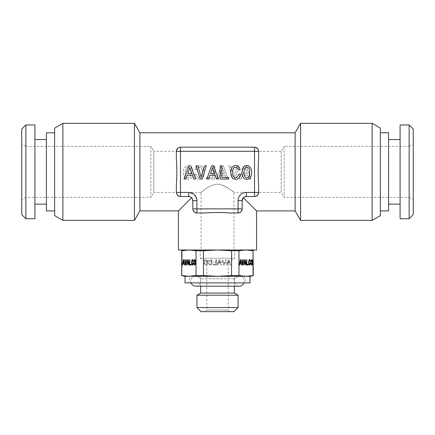 <?xml version="1.0" encoding="UTF-8"?>
<svg xmlns="http://www.w3.org/2000/svg" width="435" height="435" viewBox="0 0 435 435"><rect width="100%" height="100%" fill="white"/><g stroke="black" fill="none" stroke-linecap="round" stroke-linejoin="round"><path stroke-width="0.33" stroke-dasharray="2.17 1.63" d="M244.644 176.425L243.807 172.445L244.644 168.459L245.612 167.437L246.862 167.078L248.097 167.437L249.059 168.481L249.685 170.167L249.685 174.739L249.059 176.425L248.097 177.453L246.862 177.79L245.612 177.453L244.644 176.425M241.985 172.445L242.328 175.403L243.317 177.583L244.851 178.932L246.862 179.383L248.853 178.932L250.408 177.583L251.376 175.403L251.734 172.445L250.957 168.307L248.853 165.974L246.862 165.501L244.834 165.974L243.295 167.306L242.328 169.487L241.985 172.445M190.748 165.844L188.812 165.844L184.016 179.024L185.756 179.024L187.142 175.158L192.395 175.158L193.782 179.024L195.565 179.024L190.748 165.844M202.144 179.024L206.299 165.844L204.493 165.844L201.193 177.05L197.8 165.844L196 165.844L200.247 179.024L202.144 179.024M213.58 165.844L211.644 165.844L206.848 179.024L208.593 179.024L209.975 175.158L215.227 175.158L216.614 179.024L218.397 179.024L213.58 165.844M221.921 165.865L220.181 165.865L220.181 179.024L228.636 179.024L228.636 177.431L221.921 177.431L221.921 165.865M239.805 176.371L240.337 174.13L238.516 174.13L238.135 175.724L236.64 177.562L235.618 177.79L234.383 177.453L233.416 176.425L232.768 174.756L232.768 170.15L233.399 168.459L234.362 167.437L236.526 167.268L237.912 168.649L238.326 169.824L240.131 169.824L239.56 168.024L238.576 166.659L237.227 165.806L235.618 165.501L233.606 165.974L232.067 167.306L231.083 169.487L230.74 172.445L231.083 175.403L232.067 177.583L233.606 178.932L235.618 179.383L237.379 179.024L238.804 178.018L239.805 176.371M244.671 196.859L243.377 197.729L242.529 198.964M245.389 196.625L254.513 196.528L246.286 196.528L254.513 196.528L256.302 196.114M257.944 149.031L258.624 151.293L258.624 159.346L258.624 151.293L257.901 148.96M257.58 195.152L258.624 192.417L258.624 184.358L258.624 192.417L257.933 194.695M192.493 199.023L191.623 197.729L190.187 196.799M177.562 195.304L180.487 196.528L188.714 196.528L191.623 197.729L192.509 199.061M178.214 195.842A4.111 4.111 0 0 0 180.487 196.528L188.714 196.528L180.487 196.528L178.306 195.902M176.866 194.358L176.376 192.417L176.376 184.358C176.996 175.996 176.996 167.654 176.376 159.346L176.376 151.293L176.925 149.238M178.35 147.78L180.487 147.177L254.513 147.177L256.492 147.688M192.536 199.127L192.825 208.865L192.825 200.638L192.825 208.865L193.222 210.627M240.348 212.28L238.065 212.976L230.006 212.976L238.065 212.976L240.414 212.236M194.217 211.948L196.935 212.976L204.994 212.976L196.935 212.976L194.646 212.275M240.821 211.91L242.175 208.865L242.175 200.638A4.111 4.111 0 0 1 246.286 196.528A4.111 4.111 0 0 0 242.175 200.638L242.175 208.865L241.675 210.828M187.751 173.543L189.78 167.741L191.808 173.543L187.751 173.543M210.583 173.543L212.612 167.741L214.64 173.543L210.583 173.543M243.377 197.729L244.736 196.832M254.524 196.528L256.449 196.044M246.286 196.528L246.286 192.417L258.624 192.417L258.624 184.358C258.004 176.05 258.004 167.709 258.624 159.346L258.624 151.293L254.513 151.293L254.513 196.528A4.111 4.111 0 0 0 256.112 196.201M257.547 148.52L254.513 147.177A4.111 4.111 0 0 1 256.606 147.753M178.268 147.829A4.111 4.111 0 0 1 180.487 147.177L254.513 147.177L254.513 151.293L176.376 151.293A4.111 4.111 0 0 1 176.947 149.194M196.881 199.676L194.179 194.494L188.714 192.417L180.487 192.417L180.487 147.177L178.296 147.813M177.659 148.302L176.376 151.293L176.376 159.346M180.487 196.528L180.487 192.417L176.376 192.417L176.898 194.418M178.432 210.921L180.373 208.985M180.666 208.691L191.623 197.729M139.891 132.784L139.891 210.921M295.109 132.784L295.109 210.921M192.825 208.876L193.292 210.774M192.825 200.638A4.111 4.111 0 0 0 188.714 196.528A4.111 4.111 0 0 1 192.825 200.638L196.935 200.638L196.935 212.976L204.994 212.976C213.302 212.356 221.643 212.356 230.006 212.976L238.065 212.976L238.065 208.865L192.825 208.865A4.111 4.111 0 0 0 193.118 210.388M178.432 249.989L256.568 249.989M258.624 192.417A4.111 4.111 0 0 1 257.781 194.913M257.808 148.83A4.111 4.111 0 0 1 258.624 151.293M180.487 147.177L254.513 147.177M176.827 194.293A4.111 4.111 0 0 1 176.376 192.417L176.376 184.358M134.431 123.328L134.431 220.376M300.569 220.376L300.569 123.328M196.935 212.976A4.111 4.111 0 0 1 194.396 212.095M246.286 192.417A8.227 8.227 0 0 0 238.065 200.638L242.175 200.638L242.175 208.865A4.111 4.111 0 0 1 241.599 210.959M240.588 212.111A4.111 4.111 0 0 1 238.065 212.976M246.188 165.844L250.984 179.024L249.244 179.024L247.858 175.158L242.605 175.158L241.218 179.024L239.435 179.024L244.252 165.844L246.188 165.844L250.984 179.024L249.244 179.024L247.858 175.158L242.605 175.158L241.218 179.024L239.435 179.024L244.252 165.844L246.188 165.844M232.855 179.024L228.701 165.844L230.506 165.844L233.807 177.05L237.2 165.844L239 165.844L234.753 179.024L232.855 179.024L228.701 165.844L230.506 165.844L233.807 177.05L237.2 165.844L239 165.844L234.753 179.024L232.855 179.024M194.662 174.13L196.484 174.13L196.865 175.724L198.36 177.562L199.382 177.79L200.617 177.453L201.584 176.425L202.231 174.756L202.231 170.15L201.601 168.459L200.638 167.437L199.382 167.078L197.697 167.796L196.674 169.824L194.869 169.824L195.44 168.024L196.424 166.659L197.773 165.806L199.382 165.501L201.394 165.974L202.933 167.306L203.917 169.487L204.26 172.445L203.917 175.403L202.933 177.583L201.394 178.932L199.382 179.383L197.62 179.024L196.196 178.018L195.195 176.371L194.662 174.13L196.484 174.13L196.865 175.724L198.36 177.562L199.382 177.79L200.617 177.453L201.584 176.425L202.231 174.756L202.231 170.15L201.601 168.459L200.638 167.437L198.474 167.268L197.088 168.649L196.674 169.824L194.869 169.824L195.44 168.024L196.424 166.659L197.773 165.806L199.382 165.501L201.394 165.974L202.933 167.306L203.917 169.487L204.26 172.445L203.917 175.403L202.933 177.583L201.394 178.932L199.382 179.383L197.62 179.024L196.196 178.018L195.195 176.371L194.662 174.13M213.079 165.865L214.819 165.865L214.819 179.024L206.364 179.024L206.364 177.431L213.079 177.431L213.079 165.865L214.819 165.865L214.819 179.024L206.364 179.024L206.364 177.431L213.079 177.431L213.079 165.865M223.356 165.844L228.152 179.024L226.407 179.024L225.025 175.158L219.773 175.158L218.386 179.024L216.603 179.024L221.42 165.844L223.356 165.844L228.152 179.024L226.407 179.024L225.025 175.158L219.773 175.158L218.386 179.024L216.603 179.024L221.42 165.844L223.356 165.844M192.672 169.487L193.015 172.445L192.672 175.403L191.683 177.583L190.149 178.932L188.137 179.383L186.147 178.932L184.592 177.583L183.624 175.403L183.266 172.445L183.624 169.503L184.592 167.323L187.093 165.637L190.166 165.974L191.704 167.306L192.672 169.487L193.015 172.445L192.672 175.403L191.683 177.583L190.149 178.932L188.137 179.383L186.147 178.932L184.592 177.583L183.624 175.403L183.266 172.445L183.624 169.503L184.592 167.323L187.093 165.637L190.166 165.974L191.704 167.306L192.672 169.487M62.874 220.376L62.874 123.328M372.126 220.376L372.126 123.328M54.647 215.629L54.647 128.075M380.353 128.075L380.353 215.629M380.353 210.921L380.353 132.784L380.353 210.921M54.647 210.921L54.647 132.784L54.647 210.921M247.249 173.543L245.22 167.741L243.192 173.543L247.249 173.543L245.22 167.741L243.192 173.543L247.249 173.543M224.416 173.543L222.388 167.741L220.36 173.543L224.416 173.543L222.388 167.741L220.36 173.543L224.416 173.543M191.193 172.445L190.981 170.15L190.356 168.459L189.388 167.437L188.137 167.078L186.903 167.437L185.941 168.481L185.087 172.445L185.315 174.739L185.941 176.425L186.903 177.453L188.137 177.79L189.388 177.453L190.356 176.425L190.981 174.756L190.981 170.15L190.356 168.459L189.388 167.437L188.137 167.078L186.903 167.437L185.941 168.481L185.087 172.445L185.315 174.739L185.941 176.425L186.903 177.453L188.137 177.79L189.388 177.453L190.356 176.425L191.193 172.445M388.575 132.784L388.575 210.921M46.425 132.784L46.425 210.921M388.575 139.57L388.575 204.135L388.575 139.57M46.425 139.57L46.425 204.135L46.425 139.57M400.091 139.57L400.091 204.135L400.091 139.57M34.909 139.57L34.909 204.135L34.909 139.57M400.091 124.97L400.091 218.734M34.909 124.97L34.909 218.734M409.139 124.97L409.139 218.734M25.861 218.734L25.861 124.97M413.25 129.081L413.25 214.624M21.75 214.624L21.75 129.081M413.25 199.725L413.25 143.98L413.25 199.725L409.139 197.349L409.139 146.356L413.25 143.98M21.75 199.725L21.75 143.98L21.75 199.725L25.861 197.349L25.861 146.356L21.75 143.98M409.139 146.356L409.139 197.349L284.12 197.349L284.12 146.356L409.139 146.356M25.861 146.356L25.861 197.349L150.88 197.349L150.88 146.356L25.861 146.356M284.12 146.356L284.12 197.349L281.157 192.417L281.157 151.293L284.12 146.356M150.88 146.356L150.88 197.349L153.843 192.417L153.843 151.293L150.88 146.356M281.157 151.293L281.157 192.417L233.948 192.417C233.562 192.526 224.172 183.064 215.923 184.293C206.957 186.175 201.274 192.754 201.052 192.417L153.843 192.417L153.843 151.293L281.157 151.293M201.052 192.417C200.926 192.814 212.748 181.297 221.497 184.821C229.316 188.806 233.464 191.34 233.948 192.417L233.948 249.989L201.052 249.989L201.052 192.417M201.052 249.989L233.948 249.989M181.721 250.761L189.007 249.989L184.603 249.989L189.007 249.989L196.038 250.761L217.5 249.989L189.007 249.989L245.992 249.989L217.5 249.989L231.561 250.761L231.561 275.534L238.962 275.534L245.992 276.307L250.397 276.307M238.962 275.534L238.962 250.761L245.992 249.989L250.397 249.989L245.992 249.989L253.023 250.761L253.279 275.534M234.769 249.989L200.23 249.989L234.769 249.989L234.769 258.211L200.23 258.211L234.769 258.211L228.19 262.164L228.19 310.03L229.838 311.672L205.162 311.672L229.838 311.672M194.347 263.942L194.293 261.451L194.858 260.233M194.537 264.349L194.418 263.942M194.826 265.1L195.565 264.398L195.826 262.359L195.565 260.331L194.836 259.619M184.603 276.307L189.007 276.307L181.721 275.534M184.679 264.975L183.728 259.744M182.939 263.436L184.054 263.436M182.738 264.975L183.01 263.436M185.984 264.975L186.811 259.744M185.799 264.192L185.125 259.744M189.209 264.975L188.257 259.744M187.469 263.436L188.583 263.436M187.267 264.975L187.539 263.436M189.839 264.339L189.91 259.749M191.242 264.975L191.242 264.339M193.39 263.92L193.564 263.034M193.189 264.572L193.461 263.92M192.906 264.975L193.26 264.572M192.558 265.116L192.977 264.975M193.145 260.065L192.95 259.728M193.341 260.608L193.216 260.065M193.521 261.321L193.412 260.608M192.308 260.375L192.629 260.233M192.118 260.782L192.379 260.375M191.993 261.451L192.188 260.782M191.949 262.359L192.063 261.451M191.993 263.278L192.02 262.359M192.118 263.942L192.063 263.278M192.313 264.349L192.194 263.942M181.977 275.534L181.977 250.761M203.439 250.761L203.439 275.534L217.5 276.307L189.007 276.307L196.038 275.534L196.038 250.761M231.561 275.534L217.5 276.307L245.992 276.307L253.023 275.534M189.007 276.307L249.989 276.307M183.934 262.8L183.13 262.8L183.532 260.494M187.588 262.8L188.061 260.494M203.439 275.534L196.038 275.534M185.011 282.886L249.989 282.886M226.298 264.975L228.212 259.744L228.979 259.744L230.882 264.975L230.191 264.975L229.642 263.436L227.554 263.436L227.005 264.975L226.298 264.975L228.212 259.744L228.979 259.744L230.882 264.975L230.191 264.975L229.642 263.436L227.554 263.436L227.005 264.975L226.298 264.975M224.438 264.975L223.688 264.975L222.04 259.744L222.753 259.744L224.063 264.192L225.412 259.744L226.124 259.744L224.438 264.975L223.688 264.975L222.04 259.744L222.753 259.744L224.063 264.192L225.412 259.744L226.124 259.744L224.438 264.975M209.137 264.572L208.528 263.034L209.251 263.034L209.654 264.116L210.404 264.485L211.279 263.942L211.617 262.359L210.899 260.375L210.045 260.309L209.327 261.321L208.615 261.321L208.838 260.608L209.762 259.728L211.203 259.793L212.204 261.185L212.204 263.534L211.203 264.937L210.404 265.116L209.137 264.572L208.528 263.034L209.251 263.034L209.654 264.116L210.404 264.485L211.535 263.278L211.535 261.451L210.899 260.375L210.045 260.309L209.327 261.321L208.615 261.321L209.762 259.728L211.203 259.793L211.812 260.32L212.204 261.185L212.204 263.534L211.203 264.937L210.404 265.116L209.137 264.572M215.836 264.339L215.836 259.749L216.532 259.749L216.532 264.975L213.172 264.975L213.172 264.339L215.836 264.339L215.836 259.749L216.532 259.749L216.532 264.975L213.172 264.975L213.172 264.339L215.836 264.339M217.239 264.975L219.148 259.744L219.914 259.744L221.823 264.975L221.127 264.975L220.578 263.436L218.495 263.436L217.946 264.975L217.239 264.975L219.148 259.744L219.914 259.744L221.823 264.975L221.127 264.975L220.578 263.436L218.495 263.436L217.946 264.975L217.239 264.975M206.745 259.793L207.74 261.185L207.74 263.534L206.739 264.937L205.151 264.937L204.151 263.534L204.151 261.196L204.532 260.331L205.527 259.657L206.745 259.793L207.354 260.32L207.74 261.185L207.74 263.534L206.739 264.937L205.151 264.937L204.532 264.398L204.01 262.359L204.532 260.331L205.527 259.657L206.745 259.793M238.962 250.761L231.561 250.761M188.714 282.886L246.286 282.886L188.714 282.886L190.476 276.307L244.524 276.307L246.286 282.886M240.963 263.436L241.169 264.975M239.848 263.436L240.892 263.436M240.18 259.744L239.228 264.975M241.61 259.744L242.453 264.975M243.295 259.744L242.638 264.192M249.141 264.937L249.467 265.116M248.836 264.398L249.07 264.937M248.641 263.534L248.766 264.398M248.57 262.359L248.57 263.534M248.641 261.185L248.499 262.359M248.836 260.32L248.57 261.185M249.141 259.793L248.766 260.32M249.538 259.608L249.07 259.793M249.994 260.859L250.005 261.321M249.875 260.516L249.924 260.859M249.744 264.393L249.467 264.485M249.918 264.116L249.674 264.393M250.038 263.664L249.842 264.116M250.043 263.034L249.967 263.664M248.157 264.339L246.754 264.339M246.406 259.749L246.406 264.975M245.492 263.436L245.699 264.975M244.383 263.436L245.422 263.436M244.715 259.744L243.758 264.975M251.37 259.793L250.799 261.185L250.799 263.534L251.299 264.937L251.734 265.1M251.773 259.608L251.299 259.793M244.524 276.307L190.476 276.307M240.376 260.494L240.778 262.8L239.973 262.8M244.905 260.494L245.307 262.8L244.503 262.8M251.702 260.233L252.305 262.359L251.702 264.485M229.397 262.8L228.592 260.494L227.788 262.8L229.397 262.8L228.592 260.494L227.788 262.8L229.397 262.8M220.338 262.8L219.534 260.494L218.729 262.8L220.338 262.8L219.534 260.494L218.729 262.8L220.338 262.8M207.152 262.359L206.44 260.375L205.45 260.375L205.07 260.788L204.82 263.273L205.45 264.349L206.44 264.349L206.821 263.942L207.071 261.451L206.44 260.375L205.45 260.375L205.07 260.788L204.82 263.273L205.45 264.349L206.44 264.349L206.821 263.942L207.152 262.359M236.83 276.307L198.17 276.307L236.83 276.307A2.469 2.469 0 0 0 234.362 278.775L234.362 286.176L200.638 286.176L200.638 278.775A2.469 2.469 0 0 0 198.17 276.307M200.638 293.087L234.362 293.087M196.935 295.224L238.065 295.224M238.065 307.561L196.935 307.561M233.948 311.672L201.052 311.672M200.23 249.989L200.23 258.211L206.81 262.164L228.19 262.164L206.81 262.164L206.81 310.03L228.19 310.03L206.81 310.03L205.162 311.672M195.707 286.176A4.937 4.937 0 0 0 200.638 281.244A4.937 4.937 0 0 0 195.707 276.307A4.937 4.937 0 0 0 191.052 282.886M239.293 286.176A4.937 4.937 0 0 1 234.362 281.244A4.937 4.937 0 0 1 239.293 276.307A4.937 4.937 0 0 1 243.948 282.886M238.065 200.638L238.065 208.865L242.175 208.865M188.714 192.417L188.714 196.528M234.362 278.775L200.638 278.775L234.362 278.775M239.293 276.307L195.707 276.307L239.293 276.307"/><path stroke-width="0.65" d="M244.644 176.425L243.807 172.445L244.644 168.459L245.612 167.437L246.862 167.078L248.097 167.437L249.059 168.481L249.685 170.167L249.685 174.739L249.059 176.425L248.097 177.453L246.862 177.79L245.612 177.453L244.644 176.425M241.985 172.445L242.328 175.403L243.317 177.583L244.851 178.932L246.862 179.383L248.853 178.932L250.408 177.583L251.376 175.403L251.734 172.445L250.957 168.307L248.853 165.974L246.862 165.501L244.834 165.974L243.295 167.306L242.328 169.487L241.985 172.445M190.748 165.844L188.812 165.844L184.016 179.024L185.756 179.024L187.142 175.158L192.395 175.158L193.782 179.024L195.565 179.024L190.748 165.844M202.144 179.024L206.299 165.844L204.493 165.844L201.193 177.05L197.8 165.844L196 165.844L200.247 179.024L202.144 179.024M213.58 165.844L211.644 165.844L206.848 179.024L208.593 179.024L209.975 175.158L215.227 175.158L216.614 179.024L218.397 179.024L213.58 165.844M221.921 165.865L220.181 165.865L220.181 179.024L228.636 179.024L228.636 177.431L221.921 177.431L221.921 165.865M239.805 176.371L240.337 174.13L238.516 174.13L238.135 175.724L236.64 177.562L235.618 177.79L234.383 177.453L233.416 176.425L232.768 174.756L232.768 170.15L233.399 168.459L234.362 167.437L236.526 167.268L237.912 168.649L238.326 169.824L240.131 169.824L239.56 168.024L238.576 166.659L237.227 165.806L235.618 165.501L233.606 165.974L232.067 167.306L231.083 169.487L230.74 172.445L231.083 175.403L232.067 177.583L233.606 178.932L235.618 179.383L237.379 179.024L238.804 178.018L239.805 176.371M196.881 199.676L196.935 208.865L238.065 208.865L238.065 200.638A8.227 8.227 0 0 1 246.286 192.417L246.286 196.528A4.111 4.111 0 0 0 242.175 200.638L243.377 197.729L256.568 210.921L243.377 197.729M244.671 196.859L246.286 196.528L254.524 196.528M246.286 192.417L254.513 192.417L254.513 196.528C257.188 196.087 258.559 194.717 258.624 192.417L258.624 184.358C258.004 176.039 258.004 167.698 258.624 159.346L258.624 151.293L180.487 151.293L180.487 147.177L254.513 147.177C256.813 147.248 258.189 148.618 258.624 151.293M176.376 184.358L176.376 192.417L188.714 192.417L188.714 196.528L180.487 196.528C178.187 196.457 176.811 195.087 176.376 192.417L176.376 184.358C176.996 176.006 176.996 167.665 176.376 159.346L176.376 151.293L176.376 159.346M188.714 192.417A8.227 8.227 0 0 1 196.935 200.638L192.825 200.638A4.111 4.111 0 0 0 188.714 196.528L190.187 196.799M192.493 199.023L192.825 200.638L192.825 208.876M196.935 212.976L196.935 208.865L192.825 208.865C193.265 211.54 194.635 212.911 196.935 212.976L204.994 212.976C213.313 212.356 221.654 212.356 230.006 212.976L238.065 212.976L238.065 208.865L242.175 208.865L242.175 200.638L242.529 198.964M178.306 195.902L176.866 194.358M176.925 149.238L178.35 147.78M256.492 147.688L257.944 149.031M257.933 194.695L256.302 196.114M295.109 210.921L295.109 132.784L139.891 132.784L139.891 210.921L178.432 210.921L178.432 249.989L256.568 249.989L256.568 210.921L295.109 210.921L300.569 220.376L372.126 220.376L372.126 123.328L300.569 123.328L300.569 220.376M191.623 197.729L178.432 210.921M180.487 196.528L180.487 151.293L176.376 151.293C176.441 148.987 177.812 147.617 180.487 147.177M242.175 208.865C242.105 211.171 240.734 212.541 238.065 212.976M241.675 210.828L240.348 212.28M194.646 212.275L193.222 210.627M244.736 196.832L245.389 196.625M256.449 196.044L257.58 195.152M257.901 148.96L257.547 148.52M178.296 147.813L177.659 148.302M176.898 194.418L177.562 195.304M180.373 208.985L180.666 208.691M295.109 132.784L300.569 123.328M139.891 210.921L134.431 220.376L134.431 123.328L139.891 132.784M193.292 210.774L194.217 211.948M240.414 212.236L240.821 211.91M187.751 173.543L189.78 167.741L191.808 173.543L187.751 173.543M210.583 173.543L212.612 167.741L214.64 173.543L210.583 173.543M257.781 194.913A4.111 4.111 0 0 1 256.112 196.201M256.606 147.753A4.111 4.111 0 0 1 257.808 148.83M176.947 149.194A4.111 4.111 0 0 1 178.268 147.829M178.214 195.842A4.111 4.111 0 0 1 176.827 194.293M62.874 220.376L54.647 215.629L54.647 128.075L62.874 123.328L62.874 220.376L134.431 220.376M62.874 123.328L134.431 123.328M194.396 212.095A4.111 4.111 0 0 1 193.118 210.388M241.599 210.959A4.111 4.111 0 0 1 240.588 212.111M372.126 123.328L380.353 128.075L380.353 215.629L372.126 220.376M380.353 132.784L388.575 132.784L388.575 210.921L380.353 210.921M54.647 210.921L46.425 210.921L46.425 132.784L54.647 132.784M400.091 204.135L388.575 204.135M400.091 139.57L388.575 139.57M34.909 204.135L46.425 204.135M34.909 139.57L46.425 139.57M400.091 124.97L400.091 218.734L409.139 218.734L409.139 124.97L400.091 124.97M34.909 124.97L34.909 218.734L25.861 218.734L25.861 124.97L34.909 124.97M409.139 124.97L413.25 129.081L413.25 214.624L409.139 218.734M25.861 124.97L21.75 129.081L21.75 214.624L25.861 218.734M194.347 263.942L194.222 261.451L194.788 260.233L195.348 261.457L195.348 263.273L195.032 264.349L194.347 263.942M195.223 263.942L195.103 264.349M195.348 263.273L195.293 263.942M195.391 262.359L195.418 263.273M195.348 261.457L195.467 262.359M195.223 260.788L195.418 261.457M195.032 260.375L195.293 260.788M194.788 260.233L195.103 260.375M194.836 259.619L194.151 260.32L193.89 262.359L194.157 264.398L194.826 265.1M193.82 262.359L194.086 264.398L194.788 265.116L195.685 263.534L195.489 260.331L194.994 259.657L194.385 259.793L193.89 262.359M181.721 275.534L184.603 276.307L189.007 276.307L196.038 275.534L196.038 250.761L189.007 249.989L181.721 250.761L181.721 275.534L181.977 250.761M185.011 276.307L185.011 282.886L249.989 282.886L249.989 276.307L189.007 276.307L181.977 275.534M183.652 259.744L183.271 259.744L182.319 264.975L182.662 264.975L182.939 263.436L183.983 263.436L184.255 264.975L184.609 264.975L183.652 259.744L183.342 259.744L182.662 264.975M185.914 264.975L186.74 259.744L186.381 259.744L185.729 264.192L185.054 259.744L184.696 259.744L185.538 264.975L185.914 264.975L185.609 264.975L184.766 259.744L185.054 259.744M188.186 259.744L187.8 259.744L186.849 264.975L187.197 264.975L187.469 263.436L188.513 263.436L188.785 264.975L189.138 264.975L188.186 259.744L187.871 259.744L186.919 264.975L187.197 264.975M189.839 259.749L189.491 259.749L189.491 264.975L191.172 264.975L191.172 264.339L189.839 264.339L189.839 259.749L189.562 259.749L189.562 264.975L191.172 264.975M193.39 263.92L193.493 263.034L193.135 263.034L192.759 264.393L192.118 263.942L192.308 260.375L192.738 260.309L193.096 261.321L193.45 261.321L193.145 260.065L192.558 259.608L191.851 260.32L191.656 263.534L192.558 265.116L193.39 263.92M196.038 275.534L203.439 275.534L203.439 250.761L196.038 250.761M189.007 276.307L217.5 276.307L231.561 275.534L231.561 250.761L217.5 249.989L203.439 250.761M231.561 275.534L238.962 275.534L245.992 276.307L253.279 275.534L250.397 276.307L217.5 276.307L203.439 275.534M183.983 263.436L184.609 264.975M185.729 264.192L186.452 259.744L186.74 259.744M188.513 263.436L189.138 264.975M191.172 264.339L189.91 264.339M192.156 264.937L192.596 265.1M191.851 264.398L192.226 264.937M191.656 263.534L191.922 264.398M191.59 262.359L191.726 263.534M191.656 261.185L191.661 262.359M191.851 260.32L191.726 261.185M192.156 259.793L191.922 260.32M192.596 259.624L192.226 259.793M193.009 260.859L193.45 261.321M192.89 260.516L193.086 260.859M192.933 264.116L192.83 264.393M193.058 263.664L193.004 264.116M193.493 263.034L193.129 263.664M183.532 260.494L183.934 262.8L183.059 262.8L183.532 260.494M187.991 260.494L188.393 262.8L187.588 262.8L187.991 260.494L188.464 262.8L187.659 262.8M238.962 275.534L238.962 250.761L231.561 250.761M253.023 275.534L253.023 250.761L245.992 249.989L238.962 250.761M245.992 276.307L246.286 276.307M183.461 260.494L183.864 262.8M241.594 264.975L240.637 259.744L240.25 259.744L239.299 264.975L239.647 264.975L239.924 263.436L240.963 263.436L241.24 264.975L241.594 264.975M242.523 264.975L242.899 264.975L243.72 259.744L243.366 259.744L242.708 264.192L242.034 259.744L241.681 259.744L242.523 264.975L242.828 264.975L243.649 259.744L243.366 259.744M250.174 264.572L250.478 263.034L250.114 263.034L249.538 264.485L248.934 262.359L249.293 260.375L249.723 260.309L250.076 261.321L250.435 261.321L250.125 260.065L249.538 259.608L249.141 259.793L248.57 262.359L248.836 264.398L249.538 265.116L250.174 264.572L250.408 263.034L250.114 263.034M246.824 264.339L246.824 259.749L246.476 259.749L246.476 264.975L248.157 264.975L248.157 264.339L246.754 264.339L246.754 259.749L246.476 259.749M246.123 264.975L245.166 259.744L244.785 259.744L243.834 264.975L244.176 264.975L244.454 263.436L245.492 263.436L245.77 264.975L246.123 264.975M251.37 259.793L250.87 261.185L250.87 263.534L251.773 265.116L252.474 264.398L252.664 261.196L252.164 259.793L251.37 259.793M253.279 275.534L253.023 250.761M241.24 264.975L241.523 264.975L240.566 259.744L240.25 259.744M239.924 263.436L239.299 264.975M242.708 264.192L241.963 259.744L241.681 259.744M249.891 264.975L250.098 264.572M249.505 265.1L249.82 264.975M249.859 259.728L249.511 259.624M250.125 260.065L249.788 259.728M250.321 260.608L250.054 260.065M250.076 261.321L250.364 261.321L250.25 260.608M249.097 260.782L249.222 260.375M248.978 261.451L249.027 260.782M248.934 262.359L248.902 261.451M248.978 263.278L248.863 262.359M249.103 263.942L248.902 263.278M249.293 264.349L249.032 263.942M249.538 264.485L249.222 264.349M246.476 264.975L248.086 264.975L248.086 264.339M245.77 264.975L246.052 264.975L245.095 259.744L244.785 259.744M244.454 263.436L243.834 264.975M252.474 260.331L252.093 259.793M252.583 260.723L252.403 260.331M252.664 261.196L252.512 260.723M252.74 262.359L252.594 261.196M252.664 263.534L252.664 262.359M252.474 264.398L252.594 263.534M252.164 264.937L252.403 264.398M251.734 265.1L252.093 264.937M239.973 262.8L240.446 260.494L240.849 262.8L239.973 262.8M244.503 262.8L244.976 260.494L245.378 262.8L244.503 262.8M251.093 262.359L251.261 260.782L251.702 260.233L252.017 260.375L252.333 263.273L252.017 264.349L251.452 264.349L251.136 261.451M240.044 262.8L240.446 260.494M244.573 262.8L244.976 260.494M251.207 261.451L251.261 260.782M251.332 260.782L251.452 260.375M251.773 264.485L251.452 264.349M251.522 264.349L251.261 263.942M251.332 263.942L251.136 263.278M251.207 263.278L251.164 262.359M234.362 293.087L200.638 293.087L196.935 295.224L238.065 295.224L234.362 293.087L234.362 286.176L239.293 286.176A4.937 4.937 0 0 0 243.948 282.886M191.052 282.886A4.937 4.937 0 0 0 195.707 286.176L200.638 286.176L200.638 293.087M196.935 307.561L201.052 311.672L233.948 311.672L238.065 307.561L196.935 307.561L196.935 295.224M238.065 307.561L238.065 295.224M258.624 192.417L254.513 192.417L254.513 147.177M238.065 200.638L242.175 200.638M184.603 249.989L181.721 250.761M250.397 249.989L253.279 250.761M195.707 286.176L239.293 286.176"/></g></svg>
